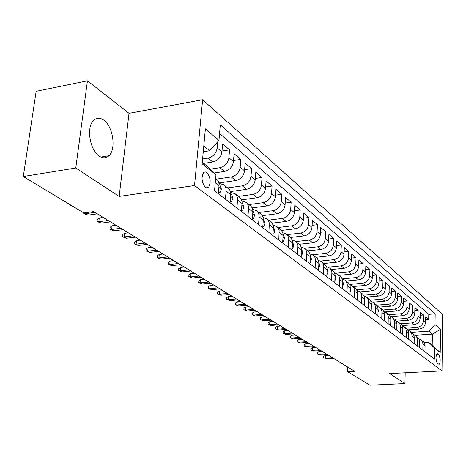 <?xml version="1.0" encoding="UTF-8"?>
<svg xmlns="http://www.w3.org/2000/svg" width="466" height="466" viewBox="0 0 466 466"><rect width="100%" height="100%" fill="white"/><g stroke="black" fill="none" stroke-linecap="round" stroke-linejoin="round"><path stroke-width="0.7" d="M99.223 156.104C102.881 158.487 106.12 158.353 108.951 155.714C116.378 149.19 113.104 126.49 103.784 120.146C99.829 117.356 96.316 117.554 93.252 120.729C86.163 127.789 90.025 150.46 99.223 156.104M205.459 187.437L207.05 188.054L208.5 187.46C211.162 182.538 210.603 177.552 206.817 172.513L205.162 171.861L203.665 172.507C201.062 177.529 201.661 182.503 205.459 187.437M87.457 80.799L75.772 168.01L119.174 196.436L129.03 113.32L87.457 80.799L36.156 91.301L23.3 176.515L83.851 212.968L93.649 211.605L354.696 371.309L347.52 371.687L369.969 385.201L404.942 383.582L405.199 372.806M129.03 113.32L202.628 99.724L442.7 314.567L441.995 370.93L194.538 185.526L202.628 99.724M407.703 329.864L419.249 329.066C422.971 328.431 425.05 326.229 425.493 322.449L425.592 316.822L428.697 319.466L425.54 319.693M406.002 328.122L417.117 327.342C420.856 326.701 422.947 324.487 423.39 320.69L423.495 315.039L420.256 315.278M423.495 315.039L420.315 312.325L420.204 318.016C419.75 321.837 417.641 324.074 413.878 324.72L402.071 325.565M396.572 321.132L408.373 320.264C412.177 319.6 414.309 317.334 414.775 313.467L414.897 307.711L418.165 310.496L414.833 310.752M391.015 316.577L402.717 315.692C406.562 315.01 408.723 312.715 409.2 308.801L409.334 302.97L412.69 305.83L409.264 306.104M385.225 311.9L396.91 310.991C400.801 310.292 402.985 307.968 403.474 304.007L403.626 298.106L407.068 301.042L403.544 301.327M379.219 307.1L390.945 306.162C394.877 305.451 397.096 303.086 397.597 299.079L397.754 293.108L401.296 296.126L397.667 296.428M373.004 302.178L384.811 301.199C388.79 300.471 391.038 298.077 391.551 294.011L391.725 287.971L395.366 291.069L391.626 291.396M366.573 297.116L378.508 296.102C382.534 295.351 384.805 292.922 385.335 288.809L385.528 282.693L389.267 285.879L385.417 286.223M359.95 291.908L372.025 290.854C376.097 290.085 378.404 287.615 378.945 283.45L379.149 277.258L383 280.538L379.033 280.899M353.146 286.555L365.356 285.454C369.474 284.668 371.81 282.163 372.369 277.946L372.59 271.672L376.551 275.045L372.456 275.429M346.133 281.045L358.488 279.897C362.653 279.087 365.024 276.548 365.6 272.272L365.839 265.923L369.911 269.389L365.693 269.802M338.922 275.371L351.416 274.177C355.634 273.344 358.039 270.763 358.628 266.43L358.884 259.999L363.084 263.57L358.727 264.006M331.489 269.529L344.129 268.282C348.399 267.426 350.84 264.805 351.446 260.412L351.719 253.894L356.047 257.576L351.55 258.042M323.829 263.506L336.621 262.207C340.943 261.327 343.419 258.659 344.048 254.215L344.339 247.609L348.795 251.401L344.147 251.896M315.931 257.296L328.88 255.939C333.254 255.036 335.765 252.327 336.411 247.819L336.726 241.12L341.322 245.034L336.516 245.559M307.787 250.889L320.888 249.473C325.32 248.547 327.866 245.792 328.536 241.219L328.874 234.433L333.615 238.47L328.647 239.029M299.376 244.277L312.645 242.803C317.13 241.842 319.717 239.046 320.404 234.404L320.765 227.525L325.658 231.695L320.515 232.289M290.638 237.462L304.129 235.912C308.673 234.922 311.3 232.08 312.01 227.373L312.395 220.395L317.451 224.699L312.121 225.334M281.563 230.425L295.327 228.794C299.929 227.775 302.597 224.88 303.337 220.103L303.745 213.026L308.97 217.476L303.448 218.158M272.127 223.156L286.235 221.432C290.895 220.383 293.603 217.436 294.366 212.589L294.803 205.413L300.203 210.015L294.477 210.737M262.317 215.653L276.821 213.818C281.546 212.735 284.301 209.735 285.087 204.819L285.559 197.532L291.145 202.291L285.204 203.071M252.106 207.894L267.082 205.937C271.87 204.819 274.672 201.766 275.488 196.769L275.983 189.382L281.767 194.305L275.598 195.138M241.481 199.867L256.999 197.776C261.851 196.623 264.7 193.512 265.538 188.439L266.074 180.936L272.062 186.039L265.649 186.93M230.414 191.567L246.549 189.318C251.465 188.124 254.36 184.955 255.234 179.806L255.805 172.187L262.009 177.476L255.339 178.437M218.874 182.975L235.709 180.552C240.695 179.317 243.642 176.084 244.545 170.847L245.151 163.117L251.588 168.599L244.644 169.63M214.15 172.991L224.466 171.447C229.522 170.172 232.517 166.875 233.454 161.556L234.101 153.704L240.782 159.395L233.542 160.508M203.648 163.415L212.787 161.999C217.919 160.683 220.966 157.316 221.938 151.91L222.631 143.93L229.563 149.836L222.014 151.036M438.733 354.655L437.108 353.647C435.547 356.484 435.675 359.752 437.492 363.445L439.094 364.418C440.65 361.616 440.533 358.366 438.733 354.655L436.322 354.795M202.285 162.331L208.127 166.974L215.95 174.779L214.535 190.874L434.51 359.117L434.673 348.154L428.615 342.312L424.031 342.603M215.95 174.779L202.145 163.84L205.384 128.832L218.962 140.406L220.325 124.841L435.186 313.868L435.023 324.598L440.533 329.293L440.224 352.552L434.673 348.154M202.594 158.964L207.993 158.12L212.787 161.999M210.312 169.158L219.847 167.713L224.466 171.447M216.498 179.107L231.264 176.952L235.709 180.552M227.693 187.909L242.262 185.847L246.549 189.318M238.487 196.396L252.863 194.427L256.999 197.776M248.896 204.586L263.092 202.704L267.082 205.937M258.956 212.49L272.971 210.696L276.821 213.818M268.672 220.133L282.507 218.414L286.235 221.432M278.062 227.519L291.728 225.876L295.327 228.794M287.149 234.66L300.64 233.093L304.129 235.912M295.939 241.574L309.267 240.072L312.645 242.803M304.455 248.273L317.62 246.829L320.888 249.473M312.663 254.762L325.711 253.376L328.88 255.939M320.55 261.059L333.551 259.719L336.621 262.207M328.099 267.175L341.153 265.87L344.129 268.282M335.293 273.123L348.527 271.841L351.416 274.177M342.248 278.889L355.68 277.631L358.488 279.897M349.576 284.441L362.63 283.252L365.356 285.454M356.671 289.84L369.381 288.71L372.025 290.854M363.538 295.083L375.934 294.017L378.508 296.102M370.185 300.191L382.312 299.178L384.811 301.199M376.627 305.16L388.51 304.193L390.945 306.162M382.866 309.995L394.545 309.075L396.91 310.991M388.912 314.707L400.411 313.828L402.717 315.692M394.778 319.292L406.125 318.453L408.373 320.264M400.463 323.765L411.694 322.955L413.878 324.72M428.697 319.466L428.784 314.352L219.568 133.451M217.756 141.74L217.208 147.943C216.218 153.39 213.148 156.78 207.993 158.12M229.563 149.836L228.905 157.741C227.95 163.094 224.932 166.42 219.847 167.713M240.782 159.395L240.159 167.178C239.244 172.443 236.279 175.699 231.264 176.952M251.588 168.599L251.005 176.259C250.12 181.443 247.207 184.641 242.262 185.847M262.009 177.476L261.461 185.019C260.611 190.128 257.745 193.262 252.863 194.427M272.062 186.039L271.55 193.472C270.723 198.499 267.903 201.574 263.092 202.704M281.767 194.305L281.289 201.632C280.491 206.584 277.719 209.601 272.971 210.696M291.145 202.291L290.691 209.514C289.922 214.389 287.196 217.354 282.507 218.414M300.203 210.015L299.784 217.127C299.038 221.933 296.353 224.851 291.728 225.876M308.97 217.476L308.574 224.495C307.851 229.225 305.207 232.091 300.64 233.093M317.451 224.699L317.078 231.619C316.379 236.285 313.775 239.105 309.267 240.072M325.658 231.695L325.315 238.516C324.639 243.118 322.076 245.891 317.62 246.829M333.615 238.47L333.289 245.203C332.637 249.735 330.109 252.461 325.711 253.376M341.322 245.034L341.019 251.675C340.384 256.149 337.891 258.834 333.551 259.719M348.795 251.401L348.516 257.954C347.898 262.37 345.44 265.008 341.153 265.87M356.047 257.576L355.785 264.047C355.185 268.399 352.762 270.996 348.527 271.841M363.084 263.57L362.839 269.954C362.257 274.253 359.868 276.81 355.68 277.631M369.911 269.389L369.689 275.697C369.119 279.938 366.765 282.454 362.63 283.252M376.551 275.045L376.342 281.266C375.788 285.454 373.47 287.936 369.381 288.71M383 280.538L382.802 286.683C382.266 290.819 379.976 293.26 375.934 294.017M389.267 285.879L389.087 291.949C388.568 296.032 386.308 298.438 382.312 299.178M395.366 291.069L395.197 297.069C394.69 301.1 392.459 303.477 388.51 304.193M401.296 296.126L401.144 302.05C400.649 306.028 398.447 308.37 394.545 309.075M407.068 301.042L406.929 306.896C406.445 310.828 404.272 313.14 400.411 313.828M412.69 305.83L412.561 311.614C412.095 315.499 409.946 317.777 406.125 318.453M418.165 310.496L418.049 316.21C417.588 320.055 415.474 322.297 411.694 322.955M422.843 350.193L422.947 344.059L422.563 342.166L421.089 339.999L418.94 338.794M424.969 351.818L425.062 345.714L424.677 343.826L423.478 341.928L420.804 339.761M419.621 347.729L419.47 340.011L418.136 337.728L415.398 335.508L416.656 336.912L417.472 339.067L417.443 346.063M414.134 343.529L414.257 337.279L413.866 335.351L412.649 333.417L409.847 331.145L411.315 332.899L411.938 334.745L411.897 341.823M408.496 339.219L408.63 332.893L408.245 330.947L407.016 328.984L404.15 326.666L405.63 328.437L406.259 330.301L406.201 337.466M402.711 334.792L402.857 328.39L402.467 326.416L401.232 324.435L398.296 322.058L399.787 323.847L400.422 325.74L400.346 332.986M396.758 330.243L396.921 323.759L396.531 321.767L395.285 319.763L392.279 317.329L393.584 318.791L394.422 321.051L394.335 328.39M390.642 325.565L390.823 319L390.432 316.985L389.174 314.958L386.098 312.465L387.613 314.294L388.254 316.228L388.149 323.66M384.357 320.754L384.543 314.107L384.159 312.069L382.889 310.018L379.738 307.467L381.264 309.313L381.91 311.271L381.788 318.791M377.885 315.808L378.089 309.075L377.699 307.007L376.423 304.939L373.19 302.317L374.53 303.826L375.38 306.168L375.241 313.787M371.221 310.711L371.449 303.896L371.058 301.799L369.771 299.708L366.457 297.023L367.808 298.549L368.658 300.914L368.507 308.632M364.365 305.469L364.61 298.56L364.22 296.44L362.921 294.32L359.519 291.57L360.882 293.108L361.738 295.502L361.564 303.325M357.3 300.063L357.562 293.062L357.177 290.918L355.867 288.774L352.372 285.949L353.956 287.877L354.614 289.934L354.416 297.856M350.018 294.495L350.304 287.4L349.914 285.227L348.597 283.06L345.009 280.159L346.395 281.732L347.263 284.19L347.048 292.223M342.516 288.757L342.819 281.563L342.428 279.361L341.106 277.171L337.413 274.189L338.817 275.779L339.685 278.266L339.446 286.409M334.769 282.833L335.095 275.54L334.71 273.309L333.376 271.09L329.584 268.032L331.21 270.024L331.874 272.156L331.606 280.41M326.777 276.717L327.126 269.325L326.748 267.065L325.396 264.822L321.499 261.671L322.926 263.302L323.8 265.847L323.509 274.218M318.523 270.408L318.901 262.911L318.517 260.616L317.16 258.345L313.152 255.106L314.806 257.145L315.47 259.335L315.15 267.828M310.001 263.884L310.403 256.283L310.024 253.958L308.655 251.657L304.525 248.326L305.976 249.992L306.861 252.601L306.512 261.216M301.187 257.145L301.618 249.427L301.24 247.073L299.865 244.749L295.607 241.312L297.075 242.996L297.96 245.646L297.576 254.384M292.071 250.172L292.531 242.343L292.159 239.955L290.772 237.602L286.386 234.06L287.866 235.767L288.751 238.452L288.338 247.318M282.635 242.961L283.136 235.01L282.763 232.592L281.365 230.204L276.845 226.558L278.33 228.282L279.151 230.513L278.773 240.002M272.872 235.487L273.402 227.42L273.029 224.962L271.626 222.55L266.96 218.787L268.463 220.529L269.354 223.284L268.865 232.429M262.748 227.752L263.313 219.556L262.952 217.063L261.537 214.616L256.719 210.731L258.234 212.496L259.131 215.292L258.601 224.577M252.257 219.725L252.84 211.937C252.98 209.292 252.164 207.236 250.393 205.762L246.1 202.384C247.877 203.863 248.693 205.937 248.547 208.593L247.953 216.434M241.371 211.401L241.994 203.485C242.145 200.805 241.33 198.714 239.541 197.223L235.085 193.722C236.879 195.219 237.695 197.316 237.538 200.013L236.903 207.982M230.07 202.757L230.728 194.712C230.897 191.986 230.076 189.872 228.276 188.369L223.645 184.728C225.457 186.243 226.278 188.369 226.103 191.112L225.428 199.203M218.327 193.774L219.032 185.602C219.212 182.829 218.391 180.686 216.574 179.165L215.63 178.426M428.615 342.312L432.203 345.166L432.378 334.122L428.802 331.18L435.023 324.598M415.084 335.281L432.378 334.122L440.533 329.293M411.408 332.369L428.802 331.18M75.772 168.01L23.3 176.515M119.174 196.436L194.538 185.526M441.995 370.93L389.692 373.598L404.942 383.582M347.712 367.039L347.52 371.687M203.263 151.765L209.589 150.751L203.793 145.98M428.784 314.352L435.186 313.868M413.476 334.524L415.398 335.508M407.872 330.144L409.847 331.145M402.111 325.641L404.15 326.666M396.193 321.022L398.296 322.058M390.112 316.268L392.279 317.329M383.862 311.387L386.098 312.465M377.425 306.366L379.738 307.467M370.808 301.199L373.19 302.317M363.987 295.881L366.457 297.023M356.968 290.411L359.519 291.57M349.733 284.773L352.372 285.949M342.277 278.959L345.009 280.159M334.582 272.971L337.413 274.189M326.643 266.791L329.584 268.032M318.447 260.418L321.499 261.671M309.977 253.836L313.152 255.106M301.228 247.038L304.525 248.326M292.176 240.007L295.607 241.312M282.81 232.744L286.386 234.06M273.111 225.229L276.845 226.558M263.063 217.453L266.96 218.787M252.648 209.397L256.719 210.731M241.842 201.044L246.1 202.384M230.618 192.388L235.085 193.722M218.962 183.406L223.645 184.728M218.962 140.406L209.589 150.751M432.203 345.166L440.224 352.552M328.402 355.226L325.379 355.407L325.251 358.109L332.427 357.684M326.375 358.791L323.689 357.772L326.375 358.791L333.54 358.366M323.689 357.772L323.765 356.269L325.379 355.407M322.099 351.364L319.041 351.556L318.907 354.288L326.153 353.845M320.06 354.987L317.34 353.95L320.06 354.987L327.295 354.544M317.34 353.95L317.416 352.436L319.041 351.556M315.628 347.409L312.546 347.607L312.401 350.374L319.723 349.914M313.583 351.084L310.822 350.036L313.583 351.084L320.893 350.63M310.822 350.036L310.904 348.498L312.546 347.607M308.999 343.349L305.882 343.558L305.731 346.355L313.123 345.877M306.943 347.088L304.147 346.022L306.943 347.088L314.323 346.611M304.147 346.022L304.228 344.467L305.882 343.558M402.822 330.324L402.845 329.415M302.195 339.19L299.05 339.405L298.887 342.236L306.354 341.735M300.133 342.982L297.291 341.898L300.133 342.982L307.583 342.487M297.291 341.898L297.384 340.331L299.05 339.405M396.875 326.031L396.91 324.552M295.211 334.914L292.036 335.141L291.862 338.001L299.405 337.483M293.143 338.776L290.26 337.675L293.143 338.776L300.669 338.258M290.26 337.675L290.353 336.085L292.036 335.141M390.758 321.622L390.817 319.618M288.04 330.528L284.831 330.761L284.656 333.662L292.269 333.114M285.967 334.454L283.037 333.33L285.967 334.454L293.568 333.912M283.037 333.33L283.136 331.722L284.831 330.761M384.467 317.084L384.543 314.579M280.678 326.025L277.439 326.27L277.247 329.2L284.942 328.635M278.598 330.015L275.622 328.874L278.598 330.015L286.275 329.45M275.622 328.874L275.726 327.248L277.439 326.27M377.996 312.418L378.363 311.008L378.095 309.424M273.111 321.394L269.837 321.651L269.639 324.621L277.41 324.027M271.026 325.454L268.008 324.295L271.026 325.454L278.785 324.866M268.008 324.295L268.119 322.647L269.837 321.651M371.332 307.612L371.786 305.906L371.449 304.129M265.335 316.641L262.032 316.903L261.822 319.909L269.674 319.292M263.243 320.765L260.179 319.589L263.243 320.765L271.084 320.154M260.179 319.589L260.296 317.923L262.032 316.903M364.47 302.667L365.018 300.657L364.61 298.689M257.343 311.748L254.005 312.022L253.784 315.068L261.717 314.428M255.246 315.948L252.129 314.754L253.784 315.068L255.246 315.948L263.168 315.313M252.129 314.754L252.252 313.065L254.005 312.022M357.399 297.57L358.051 295.246L357.562 293.102M249.118 306.721L245.745 307.007L245.518 310.088L253.533 309.418M247.021 310.997L243.852 309.779L245.518 310.088L247.021 310.997L255.024 310.327M243.852 309.779L243.98 308.067L245.745 307.007M350.112 292.31L350.875 289.671L350.304 287.353M240.66 301.543L237.252 301.84L237.008 304.962L245.11 304.263M238.557 305.9L235.336 304.659L237.008 304.962L238.557 305.9L246.642 305.201M235.336 304.659L235.47 302.923L237.252 301.84M342.597 286.893L343.477 283.934L342.813 281.435M231.952 296.213L228.503 296.527L228.253 299.69L236.437 298.962M229.849 300.652L226.569 299.388L228.253 299.69L229.849 300.652L238.015 299.923M226.569 299.388L226.709 297.634L228.503 296.527M334.85 281.085L335.846 278.01L335.089 275.342M222.981 290.726L219.498 291.052L219.23 294.256L227.507 293.498M220.872 295.246L217.54 293.964L219.23 294.256L220.872 295.246L229.132 294.489M217.54 293.964L217.692 292.182L219.498 291.052M326.864 274.952L327.977 271.899L327.12 269.063M213.743 285.075L210.218 285.413L209.939 288.664L218.304 287.866M211.634 289.683L208.244 288.372L209.939 288.664L211.634 289.683L219.981 288.891M208.244 288.372L208.401 286.573L210.218 285.413M318.616 268.614L319.851 265.597L318.895 262.585M204.219 279.25L200.66 279.606L200.363 282.891L208.815 282.064M202.11 283.945L198.656 282.612L200.363 282.891L202.11 283.945L210.545 283.118M198.656 282.612L198.825 280.782L200.66 279.606M310.1 262.067L310.397 262.294L311.463 259.084L310.391 255.91M194.392 273.239L190.798 273.612L190.489 276.944L199.034 276.076M192.289 278.033L188.777 276.67L190.489 276.944L192.289 278.033L200.817 277.171M188.777 276.67L188.946 274.818L190.798 273.612M310.082 262.329L310.397 262.294M301.292 255.298L301.683 255.601L302.789 252.356L301.607 249.013M184.262 267.041L180.627 267.426L180.301 270.81L188.94 269.901M182.159 271.928L178.577 270.536L180.301 270.81L182.159 271.928L190.78 271.026M178.577 270.536L178.758 268.661L180.627 267.426M301.275 255.642L301.683 255.601M292.182 248.302L292.677 248.681L293.83 245.401L292.52 241.895M173.801 260.64L170.125 261.047L169.781 264.472L178.519 263.523M171.698 265.632L168.051 264.21L169.781 264.472L171.698 265.632L180.418 264.688M168.051 264.21L168.243 262.311L170.125 261.047M292.159 248.733L292.677 248.681M282.757 241.056L283.357 241.522L284.563 238.208L283.124 234.538M162.995 254.028L159.279 254.453L158.918 257.931L167.754 256.941M160.904 259.125L157.188 257.681L158.918 257.931L160.904 259.125L169.717 258.141M157.188 257.681L157.386 255.752L159.279 254.453M282.728 241.592L283.357 241.522M273 233.559L273.717 234.107L274.969 230.757L273.391 226.936M151.834 247.201L148.077 247.644L147.699 251.174L156.628 250.137M149.743 252.409L145.957 250.929L147.699 251.174L149.743 252.409L158.661 251.378M145.957 250.929L146.167 248.972L148.077 247.644M272.96 234.2L273.717 234.107M262.888 225.789L263.727 226.435L265.032 223.051L263.307 219.061M140.295 240.141L136.491 240.607L136.095 244.184L145.13 243.101M138.21 245.46L134.348 243.951L136.095 244.184L138.21 245.46L147.227 244.382M134.348 243.951L134.569 241.965L136.491 240.607M262.836 226.54L263.727 226.435M252.403 217.733L253.376 218.478L254.739 215.059L252.857 210.9M128.354 232.837L124.509 233.32L124.09 236.955L133.229 235.819M126.28 238.277L122.342 236.734L124.09 236.955L126.28 238.277L135.402 237.147M122.342 236.734L122.575 234.718L124.509 233.32M252.339 218.606L253.376 218.478M241.528 209.374L242.64 210.23L244.067 206.776L242.011 202.436M115.999 225.276L112.108 225.783L111.671 229.476L120.91 228.282M113.937 230.839L109.912 229.26L111.671 229.476L113.937 230.839L123.158 229.656M109.912 229.26L110.157 227.216L112.108 225.783M241.452 210.387L242.64 210.23M230.239 200.7L231.503 201.673L232.988 198.178L231.352 194.106L230.757 193.646M230.717 194.905L230.658 195.627M103.202 217.447L99.27 217.977L98.804 221.723L108.147 220.476M101.151 223.138L97.044 221.525L98.804 221.723L101.151 223.138L110.477 221.903M97.044 221.525L97.301 219.451L99.27 217.977M230.146 201.854L231.503 201.673M218.507 191.683L219.935 192.784L221.49 189.248L219.847 185.124L219.067 184.513M218.938 186.726L219.043 185.515M85.593 212.723L85.47 213.696L94.924 212.385M87.905 215.158L83.705 213.51L85.47 213.696L87.905 215.158L97.342 213.865M83.705 213.51L83.781 212.927M218.397 192.994L219.935 192.784M73.36 206.654L69.883 205.197L69.958 204.603M71.147 205.32L69.883 205.197M417.117 327.342L419.249 329.066M423.39 320.69L425.493 322.449M217.208 147.943L221.938 151.91M228.905 157.741L233.454 161.556M240.159 167.178L244.545 170.847M251.005 176.259L255.234 179.806M261.461 185.019L265.538 188.439M271.55 193.472L275.488 196.769M281.289 201.632L285.087 204.819M290.691 209.514L294.366 212.589M299.784 217.127L303.337 220.103M308.574 224.495L312.01 227.373M317.078 231.619L320.404 234.404M325.315 238.516L328.536 241.219M333.289 245.203L336.411 247.819M341.019 251.675L344.048 254.215M348.516 257.954L351.446 260.412M355.785 264.047L358.628 266.43M362.839 269.954L365.6 272.272M369.689 275.697L372.369 277.946M376.342 281.266L378.945 283.45M382.802 286.683L385.335 288.809M389.087 291.949L391.551 294.011M395.197 297.069L397.597 299.079M401.144 302.05L403.474 304.007M406.929 306.896L409.2 308.801M412.561 311.614L414.775 313.467M418.049 316.21L420.204 318.016M422.953 344.456L425.068 346.104M417.559 340.256L419.732 341.945M412.026 335.945L414.257 337.681M406.34 331.512L408.635 333.301M400.504 326.969L402.857 328.798M394.504 322.291L396.921 324.179M388.329 317.486L390.823 319.426M381.986 312.54L384.543 314.533M375.456 307.455L378.089 309.506M368.734 302.218L371.449 304.333M361.814 296.825L364.604 299.003M354.684 291.273L357.562 293.51M347.333 285.547L350.298 287.854M339.749 279.641L342.813 282.023M331.932 273.548L335.089 276.006M323.858 267.263L327.12 269.802M315.523 260.768L318.89 263.389M306.913 254.057L310.391 256.766M298.007 247.12L301.607 249.922M288.798 239.943L292.52 242.844M279.262 232.517L283.118 235.522M269.389 224.828L273.379 227.938M259.16 216.859L263.296 220.08M248.547 208.593L252.84 211.937M237.538 200.013L241.994 203.485M226.103 191.112L230.728 194.712M215.257 182.66L219.032 185.602M436.817 353.834L437.626 353.787M378.048 310.851L378.345 311.084M371.396 305.696L371.769 305.981M364.552 300.384L365 300.727M357.504 294.914L358.034 295.322M350.24 289.275L350.851 289.753M342.749 283.462L343.454 284.01M335.019 277.468L335.823 278.085M327.045 271.276L327.947 271.981M318.814 264.886L319.827 265.672M310.309 258.286L311.434 259.166M301.514 251.465L302.766 252.438M292.421 244.411L293.801 245.483M283.013 237.107L284.534 238.289M273.274 229.552L274.94 230.845M263.179 221.717L265.003 223.132M252.712 213.597L254.704 215.146M241.86 205.174L244.033 206.857M230.588 196.431L232.953 198.266M218.88 187.344L221.449 189.336M100.872 157.054L108.951 155.714M206.054 187.804L208.5 187.46"/></g></svg>

